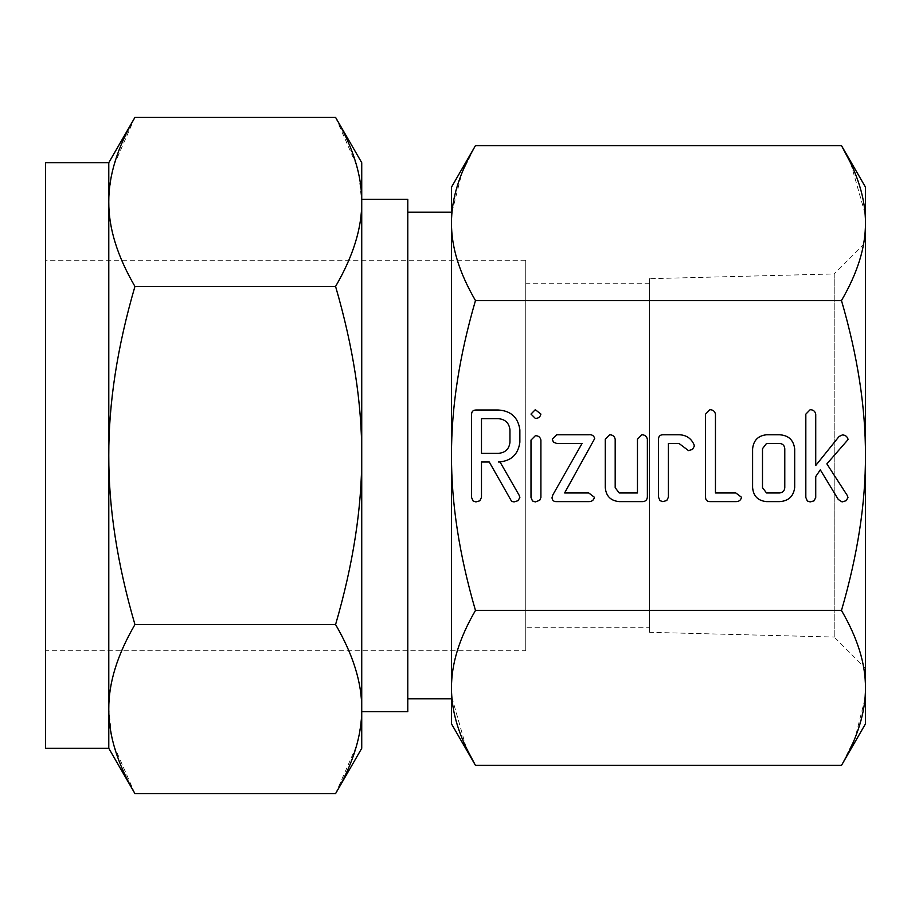 <?xml version="1.0" encoding="UTF-8"?>
<svg xmlns="http://www.w3.org/2000/svg" width="911" height="911" viewBox="0 0 911 911"><rect width="100%" height="100%" fill="white"/><g stroke="black" fill="none" stroke-linecap="round" stroke-linejoin="round"><path stroke-width="0.68" stroke-dasharray="4.55 3.42" d="M865.45 242.713L865.45 668.287L865.45 242.713L834.214 273.949L834.214 637.051L865.45 668.287M865.45 723.881L865.45 187.119M865.131 214.472L865.45 223.07C865.621 247.006 857.627 272.833 841.479 300.55C857.627 355.985 865.621 407.638 865.45 455.5C865.621 503.362 857.627 555.015 841.479 610.45C857.627 638.167 865.621 663.994 865.45 687.93L864.972 698.452M850.68 163.103L865.063 213.595M864.915 699.044L855.258 737.386M855.235 737.443L841.479 765.399M834.214 637.051L834.214 273.949L649.543 278.686L649.543 632.314L834.214 637.051M451.822 696.528L451.503 687.93C451.332 663.994 459.326 638.167 475.474 610.45L841.479 610.45M475.474 610.45C459.326 555.015 451.332 503.362 451.503 455.5C451.332 407.638 459.326 355.985 475.474 300.55L841.479 300.55M475.474 300.55C459.326 272.833 451.332 247.006 451.503 223.07L451.981 212.548M452.038 211.956L461.695 173.614M461.718 173.557L475.474 145.601M466.273 747.897L451.89 697.405M649.543 632.314L649.543 278.686M451.503 187.119L451.503 723.881M649.543 627.269L649.543 283.731L649.543 627.269L525.749 627.269L525.749 283.731L525.749 627.269M451.503 212.206L451.503 698.794L451.503 212.206M649.543 283.731L525.749 283.731M407.786 698.794L407.786 212.206L407.786 698.794M525.749 260.284L525.749 650.716L525.749 260.284L45.55 260.284L45.55 650.716L525.749 650.716M407.786 199.281L407.786 711.719M45.55 650.716L45.55 260.284M108.785 162.682L109.092 193.075M109.104 193.03L111.552 175.322M111.575 175.208L112.349 171.701M112.372 171.61L114.057 165.073M114.103 164.914L134.942 117.382M361.735 199.281L361.735 711.719L361.735 199.281M358.968 175.322L361.735 201.912L361.735 162.682M335.578 117.382L356.417 164.914M356.463 165.073L358.945 175.208M361.735 201.912C361.918 228.023 353.206 256.196 335.578 286.441C353.206 346.92 361.918 403.277 361.735 455.5L361.735 201.912M134.942 286.441C117.314 256.196 108.603 228.023 108.785 201.912L108.785 455.5C108.603 403.277 117.314 346.92 134.942 286.441L335.578 286.441M45.55 748.318L45.55 162.682M361.735 748.318L361.735 455.5C361.918 507.723 353.206 564.08 335.578 624.559L134.942 624.559C117.314 564.08 108.603 507.723 108.785 455.5L108.785 748.318M335.578 624.559C353.206 654.804 361.918 682.977 361.735 709.088L361.428 717.925M361.428 717.97L358.968 735.678M358.945 735.792L358.171 739.299M358.148 739.39L356.463 745.927M356.417 746.086L335.578 793.618M111.552 735.678L108.785 709.088C108.603 682.977 117.314 654.804 134.942 624.559M134.942 793.618L114.103 746.086M114.057 745.927L111.575 735.792M847.196 440.548L826.869 463.87L847.412 495.675L847.97 497.611L846.16 500.686L842.117 501.927L838.279 499.467L820.31 469.837L815.732 476.567L815.732 497.452L814.081 500.822L810.164 501.927L807.317 500.97L805.825 497.474L805.825 414.141L810.164 409.699C813.227 409.768 815.083 411.237 815.732 414.129L815.732 465.498L839.042 436.506L842.345 434.934C845.442 435.059 847.367 436.585 848.107 439.523L847.196 440.548M794.688 448.884L794.688 487.499C793.549 496.404 788.47 501.118 779.417 501.608L766.618 501.608C757.998 500.834 753.329 496.131 752.6 487.499L752.6 448.884C753.488 440.343 758.168 435.64 766.618 434.763L779.417 434.763C788.47 435.276 793.549 439.99 794.688 448.884M766.527 492.953L779.52 492.953C782.743 492.657 784.496 490.904 784.781 487.681L784.781 448.69C784.473 445.49 782.72 443.737 779.52 443.429L766.527 443.429L762.496 448.69L762.496 487.681L766.527 492.953M741.531 497.281C740.825 500.23 738.923 501.665 735.826 501.608L710.022 501.608C707.095 501.574 705.615 500.093 705.547 497.19L705.547 414.129L709.885 409.699C712.96 409.768 714.816 411.248 715.454 414.141L715.454 492.953L735.803 492.953L741.531 497.281M679.105 434.763C686.211 434.968 691.198 438.293 694.068 444.75L694.33 446.117L692.497 449.43L688.488 450.603L678.98 443.429L668.412 443.429L668.412 497.144L666.772 500.515L662.844 501.608L659.997 500.663L658.505 497.167L658.505 439.216C658.562 436.289 660.054 434.809 662.98 434.763L679.105 434.763M647.368 439.216L647.368 497.167C646.969 500.333 645.079 501.824 641.697 501.608L619.298 501.608C610.689 500.834 606.009 496.131 605.28 487.499L605.28 439.216L609.607 434.763C612.693 434.832 614.549 436.323 615.187 439.227L615.187 487.727L619.207 492.953L637.461 492.953L637.461 439.227L641.799 434.763C644.874 434.832 646.73 436.312 647.368 439.216M594.678 438.59L564.615 492.953L588.745 492.953L594.428 497.281C593.721 500.219 591.831 501.665 588.745 501.608L556.712 501.608C553.865 501.756 552.294 500.481 552.009 497.782L552.783 495.015L582.072 443.429L556.712 443.429L553.421 442.177L552.26 439.102L556.712 434.763L588.745 434.763C592.013 434.422 593.995 435.697 594.678 438.59M535.372 435.697C538.447 435.731 540.291 437.189 540.906 440.07L540.906 497.497L539.722 500.264L535.372 501.927L532.491 500.959L530.999 497.497L530.999 440.07L535.372 435.697M530.999 414.072L535.292 409.699L540.906 414.072C540.246 417.01 538.378 418.445 535.292 418.365L530.999 414.072M498.385 462.002L500.048 462.002L519.042 495.072L519.862 497.44L518.086 500.651L514.055 501.927L511.925 501.426L511.003 500.264L489.264 462.002L481.486 462.002L481.486 497.36L479.858 500.777L475.918 501.927L473.071 500.959L471.579 497.497L471.579 414.437C471.625 411.533 473.094 410.064 475.986 410.007L498.249 410.007C510.946 410.793 518.154 417.397 519.862 429.833L519.862 442.234C518.177 454.623 511.025 461.217 498.385 462.002M498.271 418.673L481.486 418.673L481.486 453.336L498.271 453.336C505.275 452.813 509.169 449.112 509.955 442.234L509.955 429.833C509.124 422.955 505.229 419.242 498.271 418.673"/><path stroke-width="1.37" d="M535.292 418.365L530.999 414.072L535.292 409.699L540.906 414.072C540.246 417.01 538.378 418.445 535.292 418.365M530.999 440.07L535.372 435.697C538.447 435.731 540.291 437.189 540.906 440.07L540.906 497.497L539.722 500.264L535.372 501.927L532.491 500.959L530.999 497.497L530.999 440.07M588.745 434.763C592.013 434.422 593.995 435.697 594.678 438.59L564.615 492.953L588.745 492.953L594.428 497.281C593.721 500.219 591.831 501.665 588.745 501.608L556.712 501.608C553.865 501.756 552.294 500.481 552.009 497.782L552.783 495.015L582.072 443.429L556.712 443.429L553.421 442.177L552.26 439.102L556.712 434.763L588.745 434.763M641.799 434.763C644.874 434.832 646.73 436.312 647.368 439.216L647.368 497.167C646.969 500.333 645.079 501.824 641.697 501.608L619.298 501.608C610.689 500.834 606.009 496.131 605.28 487.499L605.28 439.216L609.607 434.763C612.693 434.832 614.549 436.323 615.187 439.227L615.187 487.727L619.207 492.953L637.461 492.953L637.461 439.227L641.799 434.763M662.98 434.763L679.105 434.763C686.211 434.968 691.198 438.293 694.068 444.75L694.33 446.117L692.497 449.43L688.488 450.603L678.98 443.429L668.412 443.429L668.412 497.144L666.772 500.515L662.844 501.608L659.997 500.663L658.505 497.167L658.505 439.216C658.562 436.289 660.054 434.809 662.98 434.763M735.803 492.953L741.531 497.281C740.825 500.23 738.923 501.665 735.826 501.608L710.022 501.608C707.095 501.574 705.615 500.093 705.547 497.19L705.547 414.129L709.885 409.699C712.96 409.768 714.816 411.248 715.454 414.141L715.454 492.953L735.803 492.953M779.417 434.763C788.47 435.276 793.549 439.99 794.688 448.884L794.688 487.499C793.549 496.404 788.47 501.118 779.417 501.608L766.618 501.608C757.998 500.834 753.329 496.131 752.6 487.499L752.6 448.884C753.488 440.343 758.168 435.64 766.618 434.763L779.417 434.763M865.45 455.5C865.621 407.638 857.627 355.985 841.479 300.55C857.627 272.833 865.621 247.006 865.45 223.07L865.45 723.881L841.479 765.399C857.627 737.682 865.621 711.855 865.45 687.93C865.621 663.994 857.627 638.167 841.479 610.45C857.627 555.015 865.621 503.362 865.45 455.5M850.68 163.103L841.479 145.601L865.45 187.119L865.45 223.07C865.621 199.145 857.627 173.318 841.479 145.601L475.474 145.601C459.326 173.318 451.332 199.145 451.503 223.07C451.332 247.006 459.326 272.833 475.474 300.55L841.479 300.55M475.474 300.55C459.326 355.985 451.332 407.638 451.503 455.5C451.332 503.362 459.326 555.015 475.474 610.45L841.479 610.45M848.107 439.523L826.869 463.87L847.412 495.675L847.97 497.611L846.16 500.686L842.117 501.927L838.279 499.467L820.31 469.837L815.732 476.567L815.732 497.452L814.081 500.822L810.164 501.927L807.317 500.97L805.825 497.474L805.825 414.141L810.164 409.699C813.227 409.768 815.083 411.237 815.732 414.129L815.732 465.498L839.042 436.506L842.345 434.934C845.442 435.059 847.367 436.585 848.107 439.523M519.862 442.234C518.177 454.623 511.025 461.217 498.385 462.002L500.048 462.002L519.042 495.072L519.862 497.44L518.086 500.651L514.055 501.927L511.925 501.426L511.003 500.264L489.264 462.002L481.486 462.002L481.486 497.36L479.858 500.777L475.918 501.927L473.071 500.959L471.579 497.497L471.579 414.437C471.625 411.533 473.094 410.064 475.986 410.007L498.249 410.007C510.946 410.793 518.154 417.397 519.862 429.833L519.862 442.234M865.063 213.595L865.131 214.472M864.972 698.452L864.915 699.044M451.981 212.548L452.038 211.956M475.474 610.45C459.326 638.167 451.332 663.994 451.503 687.93C451.332 711.855 459.326 737.682 475.474 765.399L841.479 765.399M475.474 145.601L451.503 187.119L451.503 723.881L475.474 765.399L466.273 747.897M451.89 697.405L451.822 696.528M451.503 212.206L407.786 212.206M407.786 698.794L451.503 698.794M361.735 711.719L407.786 711.719L407.786 199.281L361.735 199.281M108.785 162.682L134.942 117.382C117.314 147.628 108.603 175.8 108.785 201.912L108.785 162.682L45.55 162.682L45.55 748.318L108.785 748.318L108.785 201.912C108.603 228.023 117.314 256.196 134.942 286.441C117.314 346.92 108.603 403.277 108.785 455.5C108.603 507.723 117.314 564.08 134.942 624.559C117.314 654.804 108.603 682.977 108.785 709.088C108.603 735.2 117.314 763.384 134.942 793.618L108.785 748.318M335.578 117.382L361.735 162.682L361.735 201.912C361.918 175.8 353.206 147.616 335.578 117.382L134.942 117.382M335.578 286.441C353.206 256.196 361.918 228.023 361.735 201.912L361.735 455.5C361.918 403.277 353.206 346.92 335.578 286.441L134.942 286.441M335.578 624.559C353.206 564.08 361.918 507.723 361.735 455.5L361.735 748.318L335.578 793.618C353.206 763.372 361.918 735.2 361.735 709.088C361.918 682.977 353.206 654.804 335.578 624.559L134.942 624.559M335.578 793.618L134.942 793.618M779.52 492.953C782.743 492.657 784.496 490.904 784.781 487.681L784.781 448.69C784.473 445.49 782.72 443.737 779.52 443.429L766.527 443.429L762.496 448.69L762.496 487.681L766.527 492.953L779.52 492.953M481.486 418.673L481.486 453.336L498.271 453.336C505.275 452.813 509.169 449.112 509.955 442.234L509.955 429.833C509.124 422.955 505.229 419.242 498.271 418.673L481.486 418.673"/></g></svg>
